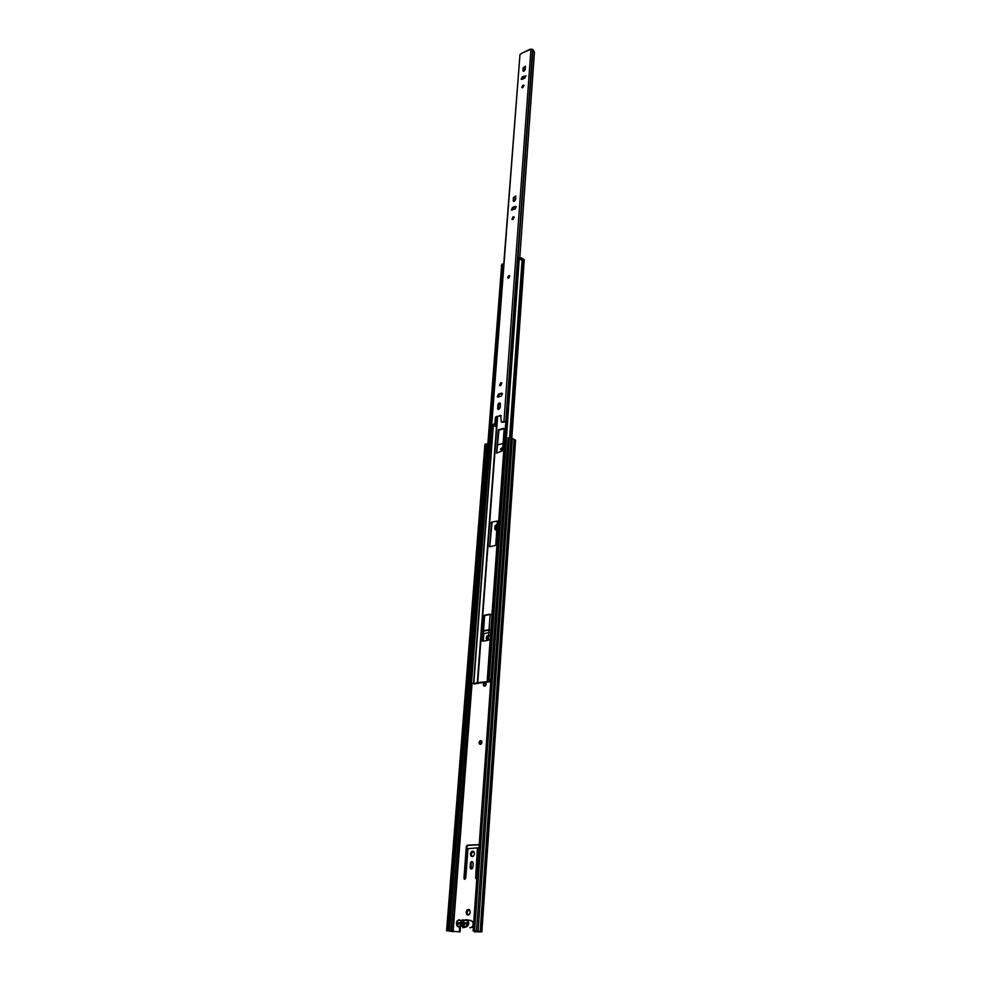 <?xml version="1.0" encoding="UTF-8"?>
<svg xmlns="http://www.w3.org/2000/svg" width="981" height="981" viewBox="0 0 981 981"><rect width="100%" height="100%" fill="white"/><g stroke="black" fill="none" stroke-linecap="round" stroke-linejoin="round"><path stroke-width="1.47" d="M467.324 922.949L458.691 922.949L458.176 924.004M466.159 912.256L466.723 914.451C468.415 915.665 469.592 914.917 470.255 912.22L469.691 910.037C467.998 908.811 466.821 909.546 466.159 912.256M469.028 909.497L466.858 912.379L468.096 915.101M479.096 742.629L479.39 743.88C480.567 744.775 481.426 744.26 481.965 742.323L481.671 741.084C480.494 740.177 479.635 740.692 479.096 742.629M481.389 740.778L479.758 742.825L480.334 744.383M483.339 684.591L483.596 685.744C484.761 686.639 485.62 686.124 486.159 684.198L485.902 683.058C484.737 682.163 483.891 682.666 483.339 684.591M485.656 682.776L483.989 684.812L484.479 686.246M470.426 853.948L470.929 855.972C472.597 857.21 473.774 856.474 474.473 853.777L473.97 851.766C472.29 850.527 471.113 851.25 470.426 853.948M473.357 851.238L471.101 854.095L472.229 856.646M489.225 635.394C487.692 635.014 486.686 635.884 486.22 638.018L486.539 639.502L488.845 639.759M489.212 635.467L486.858 638.263L487.569 640.176M502.836 447.177L500.543 448.955L500.69 449.764L502.664 449.556M502.836 447.287L501.144 449.273L501.389 450.23M478.949 844.629L467.275 845.181L466.318 846.431L463.952 878.13L464.81 879.332L465.779 878.081L467.949 848.7L477.44 847.829L475.638 877.799L476.791 878.939M473.185 863.488L472.817 862.041C471.628 861.159 470.794 861.674 470.304 863.587L470.414 868.577C471.603 869.448 472.437 868.921 472.928 867.008L473.185 863.488M483.302 641.12L483.854 633.714L489.445 632.389M489.642 629.618L483.498 630.66M495.675 529.998L495.577 526.012L497.281 524.05L494.964 525.73L494.927 529.519L496.901 529.323M490.635 534.375L492.082 522.407L489.777 546.748M474.264 931.815L481.855 931.901L474.62 930.834L480.788 931.827L474.264 931.815L474.326 930.944M497.257 445.006L503.118 443.412M448.476 930.785L447.005 930.773L484.933 444.246L486.245 443.878L448.476 930.785L449.188 930.895L447.716 930.895L460.077 931.889L460.408 927.327M459.709 927.204L459.366 931.778M447.005 930.773L460.077 931.889M479.206 844.813L467.962 845.34L467.005 846.578L464.982 879.307M477.563 847.854L478.421 848.418L476.668 878.988M472.474 861.71L470.99 863.734L471.456 869.043M489.617 629.986L483.461 631.126M481.855 931.901L515.565 440.273L511.064 437.673L508.072 437.882L473.1 930.834M486.748 445.337L487.545 445.987M484.933 444.246L446.576 930.822M486.245 443.878L486.846 444.197L449.188 930.895M449.457 931.202L486.993 445.472L449.506 931.214M478.103 931.239L512.389 438.397M480.163 931.582L514.13 439.341M487.103 451.787L487.287 448.955M460.187 924.065L464.307 924.065M462.615 927.683L465.938 927.045C468.648 925.954 469.372 923.808 468.06 920.583L466.282 919.786L464.663 920.546M461.033 922.949L460.236 922.876L462.517 920.35L464.43 922.863L467.324 922.863L467.25 923.992L464.32 923.992L462.529 926.272L460.175 924.004L457.281 924.004L457.367 922.888L460.236 922.876M464.43 922.863L463.657 922.25L462.787 922.937M460.175 924.004L464.16 924.458M462.701 924.212L464.209 924.384M457.367 922.888L458.25 923.035M469.494 682.187L501.61 265.385L469.494 682.187L473.774 683.757L477.747 682.568L490.794 681.378M477.575 683.205L490.782 681.709M488.256 640.311L490.144 614.155L484.602 615.148L483.927 616.043L482.112 640.519L482.664 641.218L488.256 640.311M491.493 522.1L489.666 546.773L495.123 545.583L495.785 544.7L497.392 521.07L491.493 522.1L497.441 521.169M498.336 429.801L496.607 453.112L502.579 450.806L504.16 428.856L503.621 428.317L498.336 429.801L498.937 430.132L496.693 453.087M469.323 682.433L474.424 683.978L478.556 683.267M504.16 428.66L498.937 430.132M490.647 614.437L485.227 615.406L484.565 616.289L482.824 641.194M501.61 265.385L502.419 265.606L470.426 682.347M490.929 679.575L489.2 679.416L490.905 679.858M489.2 679.416L519.243 258.812L524.136 261.375M501.303 265.888L502.198 264.048L502.897 264.22L502.407 265.753M502.848 273.724L501.769 274.091M502.897 264.22L503.584 264.122M519.207 259.376L519.317 257.647L521.377 257.856L521.291 259.131L519.685 258.812M518.606 267.776L518.532 268.819M502.701 264.097L502.615 265.361L501.769 265.434M518.029 268.23L518.863 258.322M501.745 274.422L502.75 274.962M518.912 259.033L519.317 257.647M524.136 261.461L524.161 259.757L521.377 257.856M524.075 261.032L521.291 259.131M501.487 265.593L501.401 266.231M508.796 275.6L507.668 277.844L508.599 278.15L509.74 275.906L508.796 275.6M498.826 409.482L500.261 407.532L500.371 403.363C499.317 402.566 498.483 403.068 497.882 404.908L497.759 409.065L498.826 409.482M500.825 382.615L499.537 385.3L500.592 385.692L501.892 383.019L500.825 382.615M499.537 385.3L500.224 385.692L501.855 382.958M514.314 201.387L515.663 199.523L515.798 195.992L513.406 197.561L513.271 201.093L514.314 201.387M513.173 216.703L511.923 219.155L512.977 219.462L514.24 217.009L513.173 216.703M512.536 219.548L514.265 217.071M522.971 85.151L521.745 87.432L522.787 87.677L524.013 85.384L522.971 85.151M522.309 87.787L524.062 85.519M524.013 71.147L525.301 69.32L525.448 66.156L523.118 67.75L522.983 70.914L524.013 71.147M519.746 257.549L534.4 51.895L532.585 49.369L530.954 49.185L521.438 53.428M519.82 257.537L534.424 52.52M508.06 415.429L506.785 414.877M507.533 422.848L505.804 421.389L501.254 421.977M506.208 421.793L506.662 415.478M506.196 421.72L506.662 415.49M495 424.344L494.301 423.964L494.939 423.093L495.638 423.473L495 424.344L492.548 425.043M494.301 423.964L491.285 425.08L495.564 426.477L492.536 425.276M498.017 397.17L499.268 394.411L502.468 393.504M498.495 409.531L498.569 405.288L500.335 403.301M513.872 201.485L514.044 198.015L515.822 196.065M511.91 210.29L513.198 207.911L516.349 206.733M521.684 79.436L522.947 77.303L526.037 75.954M523.535 71.27L523.731 68.253L525.485 66.303M495.638 423.473L496.055 417.881L495.368 417.501L500.69 415.282L501.352 421.953M505.068 421.928L502.051 422.333M496.006 416.643L501.23 415.711M496.693 417.023L496.055 417.881M501.438 393.16L498.581 394.031L497.293 396.716L501.205 396.275L502.505 393.577L501.438 393.16L502.125 393.553M515.258 206.353L512.56 207.445L511.297 209.885L515.062 209.112L516.325 206.672L515.258 206.353L515.908 206.819M522.15 79.314L524.761 78.088L525.988 75.807L522.346 76.8L521.119 79.081L522.15 79.314M494.939 423.093L495.368 417.501M491.739 424.699L519.979 54.531L521.034 53.906M505.092 421.695L507.52 422.921M519.979 54.531L491.285 425.031M530.611 49.357L529.899 49.59M507.974 416.533L506.637 415.919M495.564 426.477L495.908 419.966M458.691 922.949L458.618 924.004M453.099 931.766L472.045 683.401M451.076 931.472L470.169 682.96M451.174 931.484L470.255 682.997M452.719 931.729L471.702 683.303M474.62 930.834L509.421 437.514M476.521 930.981L523.437 260.799M481.524 931.803L515.295 439.966M495.577 526.012L494.964 525.73M495.368 528.918L494.755 528.624M470.99 863.734L470.304 863.587M470.733 867.253L470.046 867.106M476.325 877.946L475.638 877.799M478.421 848.418L477.735 848.258M464.651 878.277L463.952 878.13M467.005 846.578L466.318 846.431M467.962 845.34L467.275 845.181M466.797 922.937L466.723 923.992M465.656 926.555L463.927 925.659L460.665 926.187M460.727 925.856L463.498 925.856M464.32 925.856L465.656 926.518C468.734 924.384 468.881 922.263 466.122 920.141L461.095 920.84L459.28 919.761M466.453 919.724L470.892 920.497M460.862 926.358L458.74 927.045L457.171 926.223C455.858 923.072 456.545 920.926 459.206 919.761M457.171 926.223C455.773 922.765 456.423 920.632 459.108 919.81L460.8 920.521L458.961 920.178C455.907 922.299 455.748 924.409 458.483 926.53L459.905 925.856M465.252 927.02L463.326 926.763M469.776 927.683L470.377 927.781C473.1 926.702 473.811 924.556 472.511 921.343C473.774 924.776 473.357 926.849 471.285 927.56M471.15 921.012L472.02 921.257M462.86 919.749L463.866 920.828M460.285 920.84L461.095 920.84M462.787 919.749L461.058 920.595L466.38 919.737M488.035 681.488L506.821 423.179M487.152 681.255L505.755 422.811M477.747 682.568L497.6 416.766M499.071 396.913L498.581 394.031M477.342 682.715L497.22 416.864M498.704 397.023L498.888 394.595L498.691 397.023M490.022 681.488L490.157 679.723M489.494 681.697L489.911 679.698M478.311 682.837L477.33 682.813M470.819 683.132L502.505 274.913M471.493 683.254L491.616 425.447M473.504 683.72L493.075 425.779M473.774 683.757L493.32 425.815M509.58 437.477L522.1 259.818M509.838 437.452L522.309 260.161M491.456 523.278L490.843 522.983M489.74 546.429L489.114 546.147M482.75 640.765L482.112 640.519M484.565 616.289L483.927 616.043M485.227 615.406L484.602 615.148M502.1 265.311L502.198 264.048M501.916 264.147L501.818 265.41M519.035 257.758L518.937 259.021M506.711 414.73L532.928 49.847M505.926 421.462L532.695 49.467M503.952 421.217L530.954 49.185M505.804 421.389L532.585 49.369M523.731 68.253L523.118 67.75M513.198 207.911L512.56 207.445M514.044 198.015L513.406 197.561M513.823 200.995L513.186 200.529M498.569 405.288L497.882 404.908M498.323 408.685L497.625 408.304M509.458 276.544L508.416 277.513L508.98 276.384L509.495 276.826M509.384 276.875L508.98 277.5M508.023 278.175L507.851 277.145M467.422 914.574L466.723 914.451M480.052 744.076L479.39 743.88M484.234 685.964L483.596 685.744M471.603 856.119L470.929 855.972M487.177 639.747L486.539 639.502M495.54 529.801L494.927 529.519M471.101 868.712L470.414 868.577M476.558 878.853L475.859 878.706M478.336 848.099L477.661 847.94M464.871 879.184L464.185 879.05M462.885 924.568L463.878 924.727M463.657 924.838L462.529 926.272M464.099 927.56L464.92 927.02M477.318 682.751L497.208 416.876M511.812 438.078L524.148 261.326M524.234 261.277L524.332 260.002M518.9 257.893L518.814 259.143M521.156 53.563L529.998 49.258M498.458 409.457L497.759 409.065M497.98 397.109L497.293 396.716M509.679 275.796L508.82 275.771L507.9 278.003"/></g></svg>
